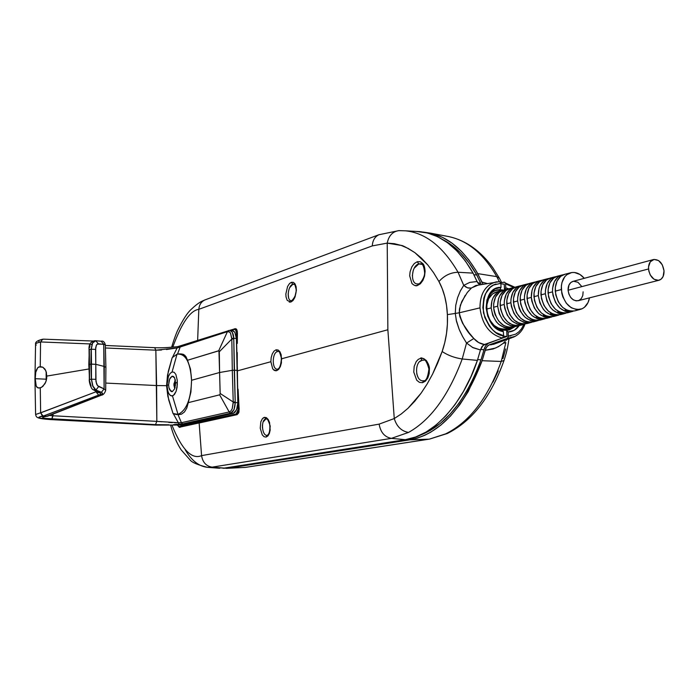 <?xml version="1.0" encoding="UTF-8"?>
<svg xmlns="http://www.w3.org/2000/svg" width="699" height="699" viewBox="0 0 699 699"><rect width="100%" height="100%" fill="white"/><g stroke="black" fill="none" stroke-linecap="round" stroke-linejoin="round"><path stroke-width="1.05" d="M174.759 388.635L173.929 385.079M174.261 385.691L173.946 383.812L175.379 380.239L174.558 383.113L175.615 383.314L174.558 383.113L173.946 383.812L175.606 383.961L173.946 383.812L174.051 385.9L174.671 385.446L174.261 385.691M174.811 386.145L174.671 385.446L175.519 385.306L174.671 385.446L174.995 386.844L174.811 386.145M175.161 387.351L174.995 386.844L175.161 387.351M36.208 370.4L37.755 367.674L38.899 366.914L42.849 367.202L45.793 370.61L46.824 376.079L88.939 368.976L46.824 376.079L46.396 380.064L45.007 383.672L41.608 387.307L38.812 388.067L36.872 387.159L36.217 386.066L35.23 378.692L46.195 379.199L46.134 374.148L46.195 379.199L35.23 378.692L35.754 372.244L37.755 367.674L40.245 366.617L42.849 367.202L44.989 369.177L46.379 372.279L46.737 378.089L45.811 381.951L42.866 386.398L40.271 387.866L40.638 412.777L41.809 414.944L43.53 416.045L99.922 394.62L100.586 394.009L100.106 392.864L95.379 390.112L95.938 390.007L92.915 386.11L91.351 379.216L92.74 386.136L95.379 390.112L93.299 389.719L95.938 390.007L98.673 386.573L97.528 385.63L95.99 381.75L95.789 364.301L90.905 364.162L91.351 379.216L91.15 349.194L92.618 342.991L95.553 340.736M46.134 374.148L46.169 373.362M177.223 380.151L177.109 387.097L176.122 391.326L174.479 394.419L172.47 395.887L178.018 414.376C186.467 410.531 190.984 399.164 191.57 380.273C190.32 361.968 185.471 353.266 177.039 354.166L172.094 371.955L174.13 372.279L175.851 374.402L177.223 380.151L175.851 374.402L174.13 372.279L172.094 371.955L170.058 373.476L168.372 376.578L166.982 385.324L168.608 384.869L169.621 379.173L172.094 376.211L173.431 376.412L174.575 377.748L175.606 382.912L177.275 382.449L177.293 384.782L176.122 391.326L173.501 395.381L171.421 395.931L169.455 394.62L167.935 391.685L166.982 385.324L168.608 384.869L168.957 387.735L168.608 384.869L169.193 380.457L170.154 378.063L172.094 376.211L174.575 377.748L175.606 382.912L177.275 382.449L177.223 380.151M171.648 391.641L172.33 391.606L169.787 390.025L168.957 387.735L170.975 391.379M89.341 379.574L89.061 349.657L91.281 349.203L91.482 379.19L95.78 379.347L91.482 379.19L92.915 386.101L95.938 390.007L101.39 392.305L104.107 388.897L98.673 386.573L95.938 390.007L101.39 392.305L102.526 393.755L100.254 395.354L101.294 395.223L46.754 416.272L43.626 416.054L39.205 417.015L38.76 417.521L40.935 418.509L50.485 419.557L156.567 425.106L182.247 425.027L233.335 413.292L230.801 413.144L182.727 423.882L230.801 413.144C233.536 411.798 235.004 408.277 235.222 402.563L233.239 402.676L233.221 402.012L220.176 393.476L219.591 372.506L191.57 380.273C190.984 399.164 186.467 410.531 178.018 414.376L176.218 414.542L173.055 413.546L178.018 414.376L172.47 395.887L170.399 395.503L168.625 393.336L167.419 389.745L167.026 383.035L168.372 376.578L170.058 373.476L172.094 371.955L177.039 354.166L179.521 353.869C186.677 355.564 190.696 364.371 191.57 380.273L190.504 369.107L187.533 360.256L185.89 356.49L183.479 354.402L181.731 354L184.772 355.232L187.533 360.256L218.944 350.767L219.591 372.506L191.57 380.273L190.504 369.107L187.533 360.256L218.708 350.749L227.42 331.649L180.159 347.01L177.537 354.026L180.159 347.01L227.42 331.649L218.708 350.749L219.303 351.772L231.815 339.032L230.513 333.074L229.211 331.737L227.42 331.649L228.599 330.531L227.682 331.571L229.901 332.261M91.08 386.163L89.254 379.662C89.061 382.563 91.324 389.666 93.448 389.806M420.204 261.723L422.738 263.532L420.204 261.723L417.251 261.723L418.806 263.916L422.047 264.397L418.806 263.916L420.754 263.785C422.677 263.567 423.961 266.468 424.616 272.479C425.088 277.73 419.033 285.122 418.395 283.855L417.46 285.489L415.014 285.576M423.498 380.789L422.921 380.806C414.97 381.086 414.262 361.444 422.179 360.273L420.615 358.272L423.681 358.552L426.434 360.649C422.834 358.133 420.894 357.338 420.615 358.272L422.179 360.273L423.62 360.212C425.193 359.094 426.975 362.03 428.941 369.037C427.867 377.32 426.084 381.226 423.603 380.754L422.502 382.694L425.429 381.165L422.502 382.694L423.681 380.745M277.512 369.186L277.258 369.194C271.789 369.448 272.016 352.654 277.468 351.571L278.42 351.492C278.805 350.033 279.818 352.296 281.444 358.299C280.919 365.044 279.626 368.661 277.573 369.168L276.603 370.723L275.022 370.688M289.805 283.322L291.396 282.309L293.388 282.335L295.03 283.864L296.088 286.669L296.385 290.312L294.672 297.861L292.916 300.596L290.88 302.029L289.237 302.082M294.585 284.467L292.837 284.231L291.396 282.309L289.351 283.777L287.586 286.503L285.847 293.964L286.022 296.9L287.21 300.387L290.88 302.029L291.728 300.649L290.88 302.029L293.187 300.273L295.083 296.892L296.376 290.312L296.079 286.669L295.022 283.864L293.379 282.335L291.396 282.309L292.837 284.231L293.973 284.117C294.305 282.964 295.013 284.642 296.105 289.159C296.455 293.632 294.995 297.459 291.736 300.64L291.308 300.684C286.345 300.745 287.796 285.611 292.837 284.231L294.585 284.467M267.114 435.372L266.992 435.372C261.802 435.774 260.718 419.618 265.873 418.954L266.896 419.033L265.873 418.954L266.502 418.919L264.449 417.329L266.424 417.687L268.215 419.496L269.552 422.484L270.172 430.077L269.351 433.511L267.9 435.966L266.048 437.085L264.065 436.692L266.048 437.085L267.132 435.363L266.048 437.085L267.9 435.966L269.342 433.511L270.233 426.207L268.206 419.496L264.449 417.329L262.352 418.762L260.823 421.847L260.22 428.181L262.247 434.857L264.056 436.692M276.026 349.797L278.123 349.998L276.026 349.797L277.468 351.571L276.026 349.797L273.973 351.178L272.269 353.93L271.177 357.626L270.871 361.715L237.407 370.863L270.871 361.715L272.662 368.661L273.527 369.745L276.603 370.723L277.258 369.194M274.253 370.321L273.807 369.998M278.656 369.378L276.603 370.723L278.656 369.378L280.343 366.626L278.656 369.378M281.426 362.895L280.351 366.626L281.714 358.753L279.932 351.772L281.199 354.839L281.426 362.895M205.497 299.714L204.833 299.976C201.225 301.715 199.224 304.834 198.822 309.325C190.277 310.47 181.591 323.087 172.767 347.176C181.591 323.087 190.277 310.47 198.822 309.325L372.287 245.908L387.22 243.121L401.27 245.436C402.318 245.235 406.879 247.656 414.961 252.706L427.709 264.842L433.555 272.645L438.937 281.54C443.961 290.819 446.775 301.846 447.386 314.62C447.972 327.403 446.224 339.705 442.144 351.536L432.585 374.114L427.028 384.17L421.034 393.257L408.059 408.233L401.226 413.991L394.262 418.552C396.7 426.547 401.444 431.178 408.513 432.436L391.388 438.369L405.35 439.688L224.353 468.085L212.077 467.15L391.388 438.369C384.633 437.076 380.553 432.332 379.138 424.127L201.574 455.626L199.145 423L237.101 414.656L238.691 412.873L239.093 407.648L238.944 412.069L237.101 414.656L199.145 423L201.574 455.626L379.138 424.127L394.262 418.552L387.866 329.753L281.723 358.753L387.866 329.753L387.22 243.121C388.723 235.755 392.567 231.596 398.762 230.635L399.697 230.609M238.088 389.212L239.128 409.299L236.865 414.647L179.259 427.281L237.101 414.656L236.227 413.922L178.9 426.582L179.503 427.255L177.328 424.913L178.9 426.582L236.227 413.922L236.865 414.647L239.189 409.299L239.093 407.648M263.13 417.976L264.449 417.329L265.873 418.954L263.139 421.951M469.23 332.995L473.835 338.499L478.597 342.519L484.433 344.528L502.441 338.071C489.501 334.437 482.022 324.362 479.995 307.866L459.26 312.803L459.802 316.437L462.633 323.384L469.23 332.995M504.783 289.814L505.779 287.839L504.783 289.814M505.578 283.785L505.796 287.839L508.828 288.827L505.796 287.839L505.578 283.785L513.713 287.499M423.629 232.147L430.278 233.125C448.697 237.206 464.52 250.705 477.749 273.624L496.771 276.638C483.883 254.191 468.085 240.893 449.361 236.734M653.224 259.609L572.752 281.444C569.563 282.737 567.999 285.673 568.077 290.26L648.523 268.966C648.392 264.073 649.965 260.954 653.224 259.609C658.965 259.084 662.565 262.807 664.015 270.784L662.303 264.825L658.58 260.561L654.063 259.416L650.288 261.802L648.532 266.931L648.821 271.037L650.245 274.969L654.011 279.242L658.537 280.351L661.21 279.093L663.133 276.446L664.015 270.784C664.155 275.738 662.556 278.875 659.209 280.194C653.521 280.64 649.956 276.891 648.523 268.966L568.077 290.26L569.021 284.921L570.943 282.422L573.215 281.321M566.26 309.928L565.255 310.155L568.427 310.802L565.255 310.155L565.203 309.342L565.255 310.155L566.26 309.928M558.807 311.675L557.872 311.885L560.982 312.61L557.872 311.885L557.828 311.107L557.872 311.885L558.807 311.675M551.441 313.388L550.585 313.58L553.582 314.367L550.585 313.58L550.541 312.846L550.585 313.58L551.441 313.388M544.154 315.066L543.376 315.24L546.234 316.07L543.376 315.24L543.341 314.55L543.376 315.24L544.154 315.066M536.954 316.708L536.264 316.865L538.929 317.73L536.264 316.865L536.229 316.236L536.264 316.865L536.954 316.708M529.825 318.325L531.659 319.338L529.825 318.325M522.782 319.906L524.433 320.876L522.782 319.906M515.81 321.453L517.234 322.353L515.81 321.453M508.916 322.973L510.069 323.751L508.916 322.973M502.1 324.458L502.931 325.052L502.1 324.458M507.151 289.203L503.123 290.242C496.727 292.724 493.555 298.394 493.599 307.254L497.671 306.188C497.618 297.337 500.781 291.675 507.159 289.203L508.855 288.827L503.498 291.116L499.645 295.913L498.431 299.05L497.671 306.188L493.599 307.254L494.079 310.985L495.119 314.62L498.702 321.068L503.787 325.603L509.571 327.516L517.033 326.215M500.711 290.863L496.185 292.042C489.763 294.532 486.565 300.212 486.6 309.08L491.17 307.892C491.135 299.023 494.315 293.353 500.72 290.863L502.398 290.496L497.041 292.785L493.171 297.599L491.947 300.736L491.17 307.892L486.6 309.08C489.073 323.419 495.844 330.024 506.906 328.914L502.625 329.369L499.689 328.757L494.123 325.472L489.693 319.871L487.081 312.82L486.705 305.402L488.61 298.779L492.489 293.964L497.12 291.798M513.669 287.516L509.588 288.565C503.228 291.046 500.073 296.699 500.126 305.55L504.241 304.476C504.189 295.633 507.325 289.98 513.678 287.516L515.381 287.14L510.034 289.421L506.198 294.209L504.329 300.806L504.241 304.476L500.126 305.55C502.607 319.845 509.326 326.442 520.292 325.35L523.542 324.485M520.266 285.804L516.142 286.878C509.807 289.342 506.67 294.987 506.723 303.82L510.89 302.737C510.829 293.912 513.957 288.268 520.266 285.804L521.987 285.428L516.64 287.708L512.83 292.488L510.978 299.076L510.89 302.737L506.723 303.82C509.204 318.097 515.906 324.694 526.819 323.62L530.122 322.737M526.941 284.082L522.765 285.157C516.456 287.621 513.337 293.257 513.407 302.073L517.627 300.972C517.548 292.165 520.659 286.529 526.941 284.074L528.68 283.698L523.333 285.978L519.549 290.749L517.706 297.32L517.627 300.972L513.407 302.073C515.888 316.332 522.564 322.929 533.433 321.855L536.788 320.963M533.695 282.335L529.466 283.427C523.193 285.874 520.091 291.5 520.17 300.308L524.433 299.198C524.355 290.391 527.448 284.773 533.695 282.326L535.451 281.95L530.113 284.222L526.338 288.984L524.512 295.546L524.433 299.198L520.17 300.308C522.651 314.55 529.309 321.138 540.126 320.081L543.534 319.172M540.537 280.561L536.255 281.671C530.008 284.109 526.932 289.727 527.011 298.517L531.327 297.39C531.24 288.608 534.316 282.99 540.537 280.561L542.302 280.177L536.963 282.448L533.223 287.193L532.044 290.303L531.327 297.39L527.011 298.517C529.501 312.741 536.133 319.329 546.898 318.281L550.366 317.355M547.457 278.77L543.123 279.888C536.911 282.326 533.853 287.927 533.94 296.708L538.309 295.563C538.213 286.791 541.262 281.19 547.457 278.77L549.239 278.385L543.901 280.649L540.178 285.393L539.016 288.495L538.309 295.563L533.94 296.708C536.43 310.915 543.036 317.495 553.757 316.455L557.278 315.52M554.464 276.953L550.078 278.088C543.892 280.517 540.851 286.109 540.947 294.873L545.377 293.72C545.272 284.956 548.304 279.373 554.464 276.953L556.264 276.577L550.934 278.831L547.23 283.558L545.447 290.085L545.377 293.72L540.947 294.873C543.446 309.063 550.026 315.642 560.694 314.611L564.276 313.659M561.559 275.118L557.12 276.271C550.969 278.683 547.946 284.266 548.051 293.021L552.533 291.85C552.42 283.104 555.425 277.529 561.559 275.118L563.368 274.733L558.047 276.987L554.368 281.706L552.594 288.224L552.533 291.85L548.051 293.021C550.55 307.184 557.103 313.764 567.728 312.741L571.363 311.78M570.253 272.872L564.242 274.427C558.125 276.83 555.12 282.405 555.233 291.142L561.297 289.561C561.175 280.832 564.163 275.266 570.253 272.872C575.294 271.579 579.969 273.396 584.285 278.316L580.004 274.497L574.491 272.488L571.738 272.531L566.758 274.733L564.722 276.804L561.97 282.518L561.358 285.943L561.786 293.239L562.817 296.839L566.304 303.217L571.205 307.726L576.762 309.666L582.118 308.766L584.46 307.28L588.042 302.536L589.484 297.861C588.296 303.829 585.413 307.63 580.834 309.255C570.305 310.251 563.796 303.689 561.297 289.561L555.233 291.142C557.732 305.288 564.268 311.859 574.84 310.854L580.039 309.465M573.573 281.251L577.951 282.274L581.533 286.241M583.123 291.815L582.791 295.502L581.367 298.525L579.06 300.413L576.229 300.876L573.294 299.845L570.716 297.459L568.881 294.096L568.077 290.26C569.379 297.678 572.804 301.155 578.344 300.684L658.773 280.308M573.075 311.23L572.158 311.562C561.568 312.575 555.032 306.005 552.533 291.85L553.023 295.537L555.583 302.518L559.882 308.076L565.246 311.361L568.069 311.981L573.084 311.23M565.98 313.117L565.08 313.449C554.438 314.463 547.876 307.892 545.377 293.72L546.898 301.016L550.41 307.42L552.743 309.963L558.134 313.248L560.965 313.868L565.98 313.117M558.973 314.987L558.082 315.301C547.396 316.341 540.808 309.762 538.309 295.563L539.838 302.877L543.35 309.281L545.701 311.824L551.1 315.109L553.949 315.73L558.973 314.987M552.044 316.83L551.179 317.145C540.441 318.185 533.826 311.605 531.327 297.39L531.817 301.094L534.394 308.093L538.737 313.668L544.163 316.953L547.02 317.573L552.044 316.83M545.203 318.657L544.355 318.954C533.564 320.011 526.924 313.423 524.433 299.198L524.923 302.903L527.5 309.91L531.86 315.485L537.304 318.77L540.178 319.391L545.203 318.657M538.44 320.457L537.61 320.745C526.775 321.811 520.108 315.223 517.627 300.972L519.147 308.311L520.694 311.702L525.063 317.285L530.532 320.57L533.416 321.182L538.44 320.457M531.764 322.23L530.943 322.519C520.065 323.593 513.372 316.997 510.89 302.737L511.38 306.45L513.966 313.475L518.352 319.067L523.839 322.353L526.74 322.955L531.764 322.23M525.167 323.987L524.364 324.266C513.433 325.358 506.723 318.753 504.241 304.476L504.722 308.198L507.317 315.232L511.72 320.815L517.225 324.109L520.135 324.712L525.167 323.987M512.201 327.438L511.432 327.709C500.405 328.818 493.651 322.204 491.17 307.892L492.699 315.258L496.281 321.715L498.684 324.266L504.232 327.551L507.168 328.163L512.201 327.438M565.133 274.191L560.738 276.288L557.059 281.007L555.303 287.516L555.731 294.829L558.291 301.802L562.581 307.359L567.938 310.644L570.751 311.265L574.84 310.854M558.012 276.035L553.591 278.141L549.895 282.868L548.121 289.395L548.54 296.708L551.109 303.698L555.417 309.255L560.79 312.54L563.621 313.161L567.728 312.741M550.978 277.861L546.531 279.967L542.817 284.703L541.026 291.238L541.445 298.569L544.014 305.568L548.331 311.134L553.73 314.419L556.57 315.031L560.703 314.611M544.023 279.661L539.558 281.776L535.818 286.52L534.01 293.064L534.429 300.413L537.007 307.411L541.341 312.977L546.758 316.263L549.615 316.883L553.765 316.455M537.164 281.435L532.673 283.558L528.916 288.32L527.09 294.873L527.5 302.23L530.078 309.238L534.429 314.812L539.873 318.097L542.739 318.709L546.906 318.281M530.384 283.191L525.866 285.323L522.083 290.085L520.248 296.656L520.65 304.021L523.236 311.038L527.605 316.612L533.066 319.897L535.941 320.509L540.135 320.081M523.682 284.921L519.147 287.062L515.346 291.841L513.494 298.421L513.887 305.795L516.482 312.82L520.86 318.403L526.338 321.689L529.23 322.3L533.442 321.855M517.059 286.634L512.498 288.783L508.68 293.571L506.819 300.159L507.212 307.543L509.807 314.576L514.193 320.159L519.698 323.445L522.599 324.056L526.828 323.611M510.515 288.329L505.936 290.487L502.092 295.275L500.222 301.881L500.606 309.273L503.201 316.315L507.614 321.907L513.136 325.192L516.054 325.795L520.292 325.35M518.649 325.725L513.616 326.45L510.689 325.839L505.159 322.554L502.764 320.002L499.191 313.554L497.671 306.188C500.143 320.492 506.88 327.097 517.863 325.996L518.649 325.725M504.049 290.006L499.453 292.165L495.591 296.97L493.695 303.576L493.599 307.254C496.08 321.566 502.826 328.172 513.835 327.071M500.851 283.82L504.224 284.161L504.521 289.884L504.224 284.161L500.851 283.82M503.595 290.111L499.872 289.657L503.595 290.111M476.762 275.013L473.913 274.716L476.762 275.013C467.413 258.464 456.395 246.817 443.708 240.072L451.493 244.982L460.65 252.977L469.125 263.025L476.762 275.013L480.624 283.182L476.762 275.013M480.624 283.182L477.74 282.894L480.624 283.182L481.235 284.441M419.007 435.652C445.053 426.075 465.726 400.798 481.008 359.836L477.662 359.609L481.008 359.836L483.979 349.727L480.58 349.483L483.979 349.727L481.008 359.836L474.682 375.791L467.29 390.339L458.99 403.244L449.946 414.324L440.326 423.411L430.313 430.409L420.099 435.267M447.308 433.502L429.474 439.112L445.665 433.861C469.536 422.03 488.051 397.897 501.209 361.462L482.118 360.701L485.814 348.425L487.876 345.612L489.169 344.887L507.212 338.447L508.278 336.892L508.147 332.025L506.705 330.321L514.639 326.852L509.414 329.884L502.039 330.059L506.67 330.33L506.993 336.455L503.551 336.184L506.993 336.455L488.479 343.13L485.569 345.891L483.979 349.727L484.783 347.359M501.952 290.566L498.439 290.137L501.952 290.566M508.147 330.173L512.917 327.307L510.506 329.124M245.096 467.421L228.372 468.155L409.92 439.828L417.355 438.116L424.774 435.285L430.68 432.218L440.833 425.132L450.584 415.931L459.767 404.712L468.199 391.632L482.118 360.71C464.101 407.762 440.038 434.14 409.92 439.828L428.819 439.182L409.92 439.828L228.372 468.155L245.096 467.421L428.819 439.182L245.585 467.378L226.31 468.365M428.819 439.182L429.518 439.103M505.683 348.95L502.931 358.613M498.256 370.854L492.952 382.082M501.227 361.418L504.023 360.483L501.209 361.462C488.051 397.897 469.536 422.03 445.665 433.861M501.62 282.579L499.488 278.359L496.797 276.673M228.372 468.155L222.937 468.251L228.372 468.155M510.812 335.896L508.33 336.132L508.147 332.025L506.67 330.33L506.993 336.455L488.968 342.929M505.482 283.348L504.704 282.204L500.702 282.737L504.224 282.151M487.054 283.471L481.716 282.003L483.07 284.135L475.626 269.945L468.819 259.888L461.392 251.299L452.104 243.208L442.301 237.284L432.157 233.553L423.402 232.112M482.118 360.701L485.176 350.321L493.118 348.984L498.352 346.695L503.263 343.296L505.849 342.65L501.209 361.462L482.118 360.71M487.028 283.471L481.716 282.012L477.749 273.624L496.771 276.638L499.278 281.645M506.198 340.413L505.884 339.906L506.198 340.413M524.993 324.056C522.712 330.435 518.824 334.821 513.346 337.206L507.212 338.447L489.169 344.887L493.651 344.275L512.07 337.661M505.211 341.427L502.992 343.436M499.671 345.848L495.635 348.006L485.176 350.313L486.74 346.826L489.16 344.887L491.546 344.712M514.831 287.228L505.386 282.999M523.918 324.397L521.463 328.88L518.789 331.903L515.644 334.174L508.365 336.123L507.99 337.704M507.212 338.447L515.242 336.289M508.147 332.025L514.219 330.304L519.191 325.629C516.36 329.648 512.673 331.78 508.147 332.025M219.669 468.26L207.481 467.334L212.077 467.15C206.161 466.154 202.666 462.31 201.574 455.626C202.666 462.31 206.161 466.154 212.077 467.15L391.388 438.369L405.35 439.688L224.353 468.085L207.481 467.325C198.892 466.399 191.474 460.554 185.235 449.798M478.754 284.851L470.855 288.198L468.05 287.997L465.735 286.966L463.752 285.349L458.055 272.261C450.61 272.488 444.241 275.581 438.937 281.54C444.241 275.581 450.61 272.488 458.055 272.261L463.725 285.367L469.78 282.396L477.024 281.522L473.066 273.126L458.055 272.261C443.044 246.616 425.464 232.793 405.306 230.801L405.411 230.81C425.525 232.846 443.07 246.66 458.055 272.261L473.066 273.126C458.544 247.743 440.641 233.903 419.356 231.596M460.152 291.317L463.725 285.367L469.772 282.405L477.024 281.531L480.021 284.642L477.828 283.016L473.066 273.126L465.342 260.954L456.762 250.766L447.491 242.667L437.714 236.734L427.605 233.003L416.263 231.43M499.593 281.645L500.79 283.296L499.654 281.645L475.774 285.524L471.344 288.102L467.36 292.409L461.707 301.662L459.479 308.941L459.26 312.803L479.995 307.866C480.056 293.755 485.324 285.131 495.783 282.012L497.094 281.793M499.654 281.645L494.368 282.379C484.756 286.074 479.968 294.567 479.995 307.866C482.022 324.362 489.501 334.437 502.441 338.071L503.56 335.756C495.696 335.415 489.012 327.805 483.498 312.942C482.555 296.219 486.74 286.581 496.045 284.012M496.482 290.382L496.421 290.338C480.659 294.384 485.228 327.473 501.934 329.928L503.376 331.632C482.546 328.696 480.44 286.398 501.043 287.359L499.82 289.744C481.305 289.115 483.192 327.062 501.934 329.928L503.376 331.632L503.586 335.747L503.376 331.632L497.015 328.88L491.546 323.48L487.745 316.175L486.128 307.979L486.923 300.011L489.999 293.37L494.936 288.967L501.043 287.359L500.825 283.296L493.52 285.061L490.314 287.263L485.368 293.912L483.822 298.15L482.852 307.682L484.809 317.495L489.405 326.215L492.498 329.762L495.984 332.593L503.621 335.747M496.404 290.347L499.82 289.744L496.089 290.452M466.53 343.052L462.214 358.98L466.53 343.052L462.616 336.534L466.556 343.06L473.835 338.499L466.556 343.06L472.996 347.691L480.484 349.981L472.279 347.316M465.202 295.371L460.344 305.218L459.26 312.803C461.637 322.877 466.495 331.44 473.835 338.499C476.692 341.872 480.222 343.873 484.433 344.528L482.004 346.477L480.449 349.972L483.14 345.271L502.441 338.071L503.56 335.756M462.214 358.98L477.4 360.387L480.449 349.972L477.4 360.387L462.214 358.98C454.638 357.853 447.945 355.372 442.144 351.536C447.945 355.372 454.638 357.853 462.214 358.98C448.505 395.608 430.61 420.09 408.513 432.436C401.444 431.178 396.7 426.547 394.262 418.552L379.138 424.127C380.553 432.332 384.633 437.076 391.388 438.369L408.513 432.436M405.35 439.688C431.947 436.726 462.799 404.599 477.4 360.387L470.986 376.595L463.498 391.379L455.093 404.494L445.927 415.739L436.193 424.957L426.067 432.061L415.73 436.971L405.35 439.688M201.574 455.626C191.771 459.802 181.906 449.667 171.98 425.21C181.906 449.667 191.771 459.802 201.574 455.626M399.749 230.609L398.814 230.635C392.602 231.561 388.731 235.729 387.22 243.121L372.287 245.908C372.619 240.465 374.813 236.751 378.867 234.75L378.744 234.803C374.769 236.83 372.611 240.526 372.287 245.908L198.822 309.325C199.215 304.886 201.181 301.785 204.728 300.02M459.689 330.601L462.616 336.534L459.094 329.185L456.508 321.426L455.285 313.44L459.26 312.776L455.276 313.44L455.739 305.393L457.583 297.695L460.414 290.784L463.752 285.349L467.465 287.813L471.344 288.102M459.138 329.308L456.098 319.644M455.285 313.44L447.386 314.62L446.539 305.428L444.809 296.752L442.266 288.757L438.937 281.54L433.494 272.575L427.709 264.842L421.471 258.158L414.961 252.706L408.225 248.468L401.27 245.436L394.332 243.68L387.22 243.121L387.866 329.753L394.262 418.552L401.305 413.939L408.059 408.233L414.717 401.27L421.034 393.257L427.002 384.205L432.585 374.114L437.6 363.305L442.144 351.536L444.747 342.676L446.512 333.458L447.404 324.039L447.386 314.62M237.241 352.541L237.241 365.507L237.241 352.541M237.424 332.707L237.407 334.323L237.363 332.698L236.402 332.768L236.926 355.476L236.402 332.768L237.363 332.698L237.407 334.323L236.778 329.579L237.38 331.728M236.21 328.914L236.778 329.579L235.388 328.661L237.363 332.698L235.423 328.67L234.305 329.369L235.755 330.094L236.402 332.768C236.218 330.374 235.519 329.238 234.305 329.369L234.724 328.74M198.822 309.325L197.634 340.623L198.822 309.325M278.123 349.998L279.941 351.772L278.123 349.998M277.468 351.571L278.412 351.492M426.434 360.649L428.452 364.258L429.422 368.827L429.186 373.659L427.788 377.993L425.429 381.165L427.779 377.993L429.177 373.659L429.413 368.827C429.579 366.888 428.583 364.162 426.425 360.649M422.738 263.532L424.468 266.887L425.106 271.282L424.555 276.035L422.904 280.404L420.414 283.724L417.46 285.489L420.405 283.724L422.895 280.404L424.546 276.035L425.097 271.282C424.774 267.228 423.987 264.641 422.738 263.532M238.158 409.352L239.128 409.299L238.158 409.352L236.227 413.922L237.634 412.393L238.158 409.352L237.616 385.446L238.158 409.352M237.311 343.41L237.407 334.323M262.44 427.963L262.448 425.009M289.648 287.7L292.837 284.231M288.6 297.826L288.137 293.886M423.9 380.728L422.921 380.806M420.615 358.272L418.247 359.391L416.211 361.584L414.192 366.407L413.773 372.086L416.7 380.221L419.426 382.353L422.502 382.694M418.806 263.916L417.251 261.723L414.306 263.523L411.842 266.843L410.077 271.832L409.684 275.86L411.982 283.576C414.341 285.638 416.167 286.275 417.46 285.489L418.395 283.855L417.312 283.951C410.025 283.838 411.396 265.629 418.806 263.916L414.21 268.189M418.229 283.925L417.312 283.951M180.15 427.281L179.276 427.281M231.019 330.435L234.305 329.369L231.019 330.435M156.235 425.088L182.247 425.027L156.567 425.106L50.485 419.557L39.354 418.028C39.756 416.691 41.005 416.054 43.093 416.123L98.716 395.188L95.973 391.789L98.716 395.188M419.715 361.584L422.179 360.273M418.011 377.259L416.718 373.747M412.323 275.738L413.266 270.303M498.169 290.207L499.82 289.744L501.043 287.359L500.825 283.296M181.976 425.044L233.335 413.292L236.594 409.78L237.861 402.729L235.222 402.563L233.772 338.945L231.815 339.032L232.304 370.313L219.591 372.506L219.303 351.772L231.815 339.032L232.304 370.313L219.591 372.506L220.15 393.974L220.176 393.476L233.221 402.012L232.304 370.313L234.27 370.225L232.304 370.313L233.221 402.012L235.196 401.925L233.221 402.012L232.199 408.775L233.239 402.676L235.222 402.563L234.034 409.631L230.801 413.144L229.447 411.886L230.958 410.872L232.199 408.775L230.967 410.872M162.028 421.785L156.838 421.366L155.493 424.643L168.843 424.8M102.386 392.978L102.526 393.755L100.254 395.354L46.833 416.281L42.656 417.163L42.866 417.967L48.755 418.981L51.805 419.19L53.045 415.774L156.838 421.366L53.045 415.774L53.054 414.079L51.805 419.19L155.493 424.643L44.159 418.352L42.866 417.967L42.656 417.163L46.833 416.281L43.53 416.045L41.809 414.944L40.996 412.725L95.973 391.789L40.638 412.777L43.093 416.123L40.638 412.777L40.271 387.866L37.772 387.831L36.217 386.066M95.405 340.728L92.443 342.982L91.15 349.194L89.341 349.465L89.533 379.496L88.808 364.616L89.315 349.902M100.7 393.642L100.106 392.864L98.218 392.585L100.106 392.864L95.379 390.112M91.15 349.194L90.905 364.162L89.088 364.432L90.905 364.162L91.351 379.216L89.533 379.496M95.632 340.736L101.137 341.226L103.74 344.214L104.273 366.468L95.789 364.301L95.78 379.347L96.611 383.978L97.545 385.647L104.107 388.897L104.273 366.468L95.789 364.301L95.571 349.404L91.281 349.203L91.499 364.118L95.789 364.301L95.693 347.438L96.794 344.52L98.349 343.751L95.728 340.745L92.618 342.991L91.281 349.203L95.571 349.404L96.322 345.262L97.24 344.091L103.74 344.214L101.137 341.226L95.798 340.754M94.915 340.701L95.719 340.745L98.349 343.751L105.313 344.624L103.74 344.214L104.107 388.897L101.39 392.305M105.698 390.357L104.107 388.897M96.392 391.519L95.973 391.789L95.964 391.265L96.06 391.737M91.709 344.231L90.8 344.581M90.04 345.76L89.524 347.613M172.33 391.606L174.75 388.67L175.606 382.912L174.75 388.67L172.33 391.606M101.294 395.223C103.172 395.031 104.64 393.423 105.689 390.383L105.68 390.418M105.899 367.456L104.273 366.468L105.907 367.447L105.689 390.164M47.541 416.22L101.154 395.276M43.321 339.155L93.089 341.033L43.425 339.155L41.713 339.897L40.918 341.96L90.223 343.934L40.918 341.96L41.713 339.897L43.39 339.155M190.914 392.06L191.57 380.273L190.914 392.06L188.276 402.65L190.914 392.06M176.375 414.551L181.46 414.184L184.457 411.973L186.782 408.059L188.276 402.65L219.635 394.83L220.15 393.974L219.635 394.83L229.176 411.956L230.801 413.144L233.335 413.292L235.109 412.174L237.153 408.216L237.8 404.616L237.398 370.4L234.27 370.225L233.763 338.316C233.588 333.781 232.217 331.134 229.656 330.374M178.682 414.638L181.46 414.184L184.457 411.973L186.782 408.059L188.276 402.65L219.635 394.83L229.176 411.956L181.417 422.712L177.992 414.612L181.417 422.712L178.324 422.712L173.308 413.686L178.324 422.712L174.671 422.755M172.181 357.687L177.039 354.166L172.181 357.687L167.55 374.987L166.563 385.682L167.865 396.368L173.055 413.546L168.695 399.872L166.563 385.682L156.611 385.551L166.563 385.682L168.267 371.492L172.181 357.687M172.522 357.294L177.109 347.945L180.159 347.01L181.05 346.031L180.159 347.01L177.109 347.945L172.522 357.294M46.16 380.876L46.195 379.199L46.16 380.876M42.648 339.26L40.559 342.029L40.245 366.617L40.559 342.029C36.995 342.772 35.343 343.585 35.614 344.467M178.324 422.712L179.101 424.328L178.324 422.712L156.838 421.366L156.611 385.551L105.759 383.078L156.611 385.551L155.842 350.182L161.495 350.033M172.295 422.659L168.73 422.414M155.493 424.643L156.838 421.366L155.842 350.182L177.109 347.945L177.677 346.669L177.109 347.945L166.441 349.509M45.61 416.447L46.134 416.429L45.61 416.447M35.763 384.607L34.95 379.076L35.754 372.244M105.4 347.98L155.842 350.182L154.662 347.665L155.842 350.182L105.4 347.98M229.447 411.886L230.548 413.205L229.176 411.956L181.417 422.712L182.727 423.882L181.417 422.712L180.089 422.738M173.535 424.643L182.727 423.882M53.045 415.774L49.498 415.468M40.638 412.777L35.623 414.49M156.401 425.123L50.328 419.575C35.798 418.491 36.339 417.347 35.614 414.297M228.416 330.592L227.42 331.649L228.337 330.618M177.563 346.704L166.371 347.63M36.261 345.079L35.789 344.721M40.559 342.029L42.456 339.286M230.408 332.907L231.797 338.386L233.763 338.316L231.797 338.386L231.815 339.032L233.772 338.945L233.763 338.316L236.384 338.447L234.829 332.278L232.295 330.505M39.135 340.553L38.69 341.234L39.275 341.89M232.286 332.147L233.763 338.316L236.384 338.447L237.398 370.4L234.27 370.225L235.222 402.563L237.861 402.729L236.384 338.447L234.829 332.278L233.265 330.758L229.892 330.374L232.286 332.147M229.613 330.374L177.677 346.669C167.935 347.674 160.263 348.006 154.662 347.665L105.331 345.472M231.483 330.627L232.383 330.513M175.213 379.487L173.964 385.193M430.278 233.108L449.37 236.716M506.906 328.914L510.602 327.927M508.549 330.094L509.414 329.884M429.273 439.138L245.672 467.36M508.994 338.779C507.212 350.933 506.181 353.397 504.023 360.483C491.135 396.604 472.314 420.894 447.57 433.38M499.479 278.351L492.874 267.787C480.65 250.924 466.146 240.57 449.343 236.725M405.411 230.81L419.653 231.622M207.481 467.334C197.695 464.879 191.91 462.432 190.137 460.012L181.12 449.806C176.611 442.851 173.116 434.664 170.652 425.254M171.666 347.272C171.43 347.884 174.051 338.727 177.371 330.889C182.745 320.02 187.245 312.96 190.862 309.692C198.831 302.073 201.696 301.391 204.833 299.967L378.867 234.75L398.849 230.626M405.306 230.819L398.902 230.626M266.502 418.919C267.158 418.343 268.267 420.335 269.831 424.905C270.12 430.855 269.22 434.35 267.14 435.363L266.992 435.372M229.718 330.374L235.388 328.661M177.231 424.922L179.259 427.281M98.07 392.497L93.483 389.824M94.837 340.701C90.573 341.593 88.651 344.581 89.061 349.657M101.128 341.226C103.006 340.658 104.404 341.776 105.304 344.581M105.313 344.624L105.899 367.298M181.923 354.017L179.521 353.869M47.261 416.272L46.134 416.429M35.597 414.315L34.95 379.076L35.562 344.091M42.831 339.207L42.324 339.312C37.396 340.509 35.151 342.108 35.588 344.109M46.029 416.447L44.535 416.621"/></g></svg>

